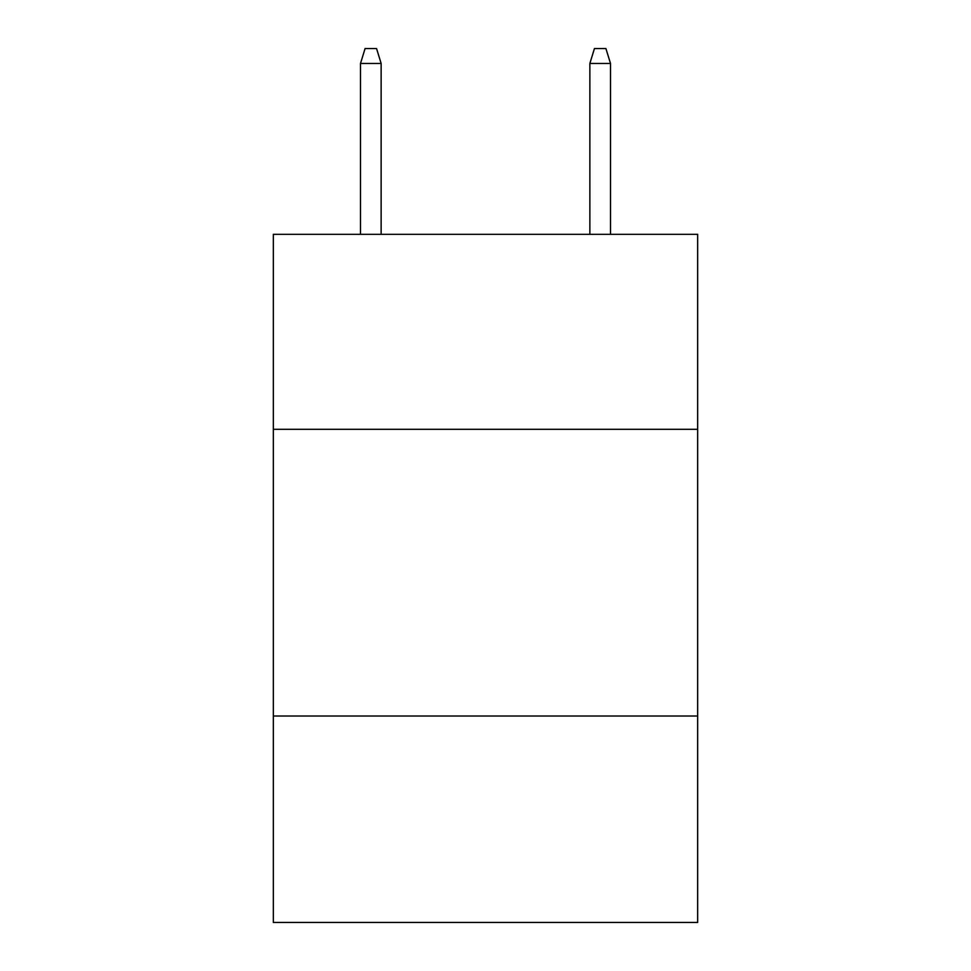 <?xml version="1.0" encoding="UTF-8"?>
<svg xmlns="http://www.w3.org/2000/svg" width="971" height="971" viewBox="0 0 971 971"><rect width="100%" height="100%" fill="white"/><g stroke="black" fill="none" stroke-linecap="round" stroke-linejoin="round"><path stroke-width="1.46" d="M697.663 429.303L697.663 234.339L273.337 234.339L273.337 429.303L697.663 429.303L697.663 922.45L273.337 922.45L273.337 429.303M697.663 716.015L273.337 716.015M381.142 234.339L381.142 63.455L360.496 63.455L360.496 234.339M360.496 63.455L365.084 48.55L376.554 48.55L381.142 63.455M589.858 63.455L594.446 48.55L605.916 48.55L610.504 63.455L589.858 63.455L589.858 234.339M610.504 63.455L610.504 234.339"/></g></svg>
